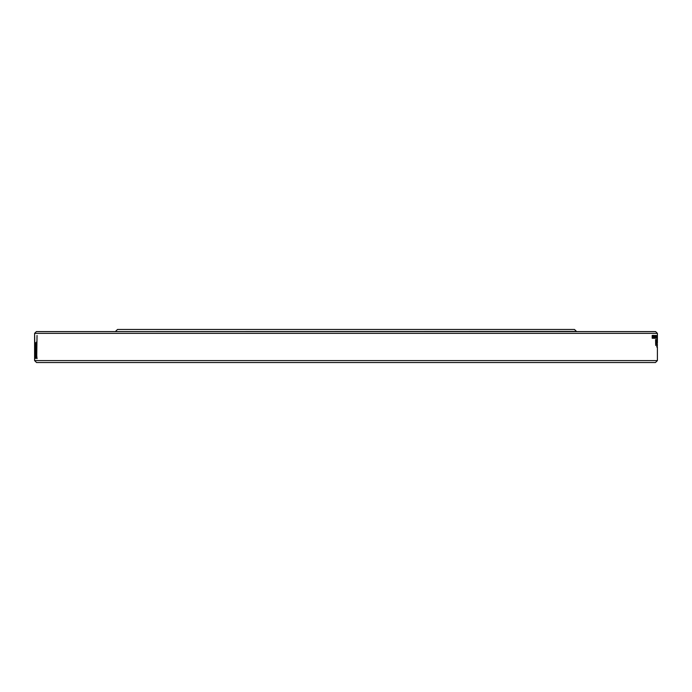 <?xml version="1.0" encoding="UTF-8"?>
<svg xmlns="http://www.w3.org/2000/svg" width="692" height="692" viewBox="0 0 692 692"><rect width="100%" height="100%" fill="white"/><g stroke="black" fill="none" stroke-linecap="round" stroke-linejoin="round"><path stroke-width="1.04" d="M115.564 331.407L117.51 329.461L574.49 329.461L576.436 331.407L115.564 331.598M34.6 337.947L34.6 335.767M34.6 346.285L34.609 343.794L34.6 346.285M35.422 358.612L36.633 341.813L35.422 354.737L35.007 348.024L35.422 358.612M36.633 343.552L35.422 354.737M35.11 349.927L35.526 357.28M34.6 360.593L36.546 362.539L655.454 362.539L657.4 360.593L34.6 360.593L34.6 338.128M34.859 355.1L34.669 335.447L34.669 358.646M34.738 358.646L34.738 354.78M35.526 342.652L35.145 349.564L35.43 345.239L35.768 349.529L35.941 347.592L35.526 342.652M35.032 347.635L35.335 342.652M35.872 348.405L35.43 345.239M36.702 358.646L37.031 335.447L36.702 354.806L36.218 350.386L36.027 352.315L36.702 358.646M36.321 351.337L37.031 358.646M37.031 335.447L36.702 354.806M655.705 337.056L655.644 337.904L655.705 337.056M656.526 337.904L656.474 337.056L656.526 337.904M656.051 337.021L655.99 337.938L656.051 337.021M657.4 335.767L657.391 338.258L657.4 335.767M657.331 343.794L657.331 346.285M657.123 337.999L657.123 335.707L657.123 337.999M653.118 335.707L653.118 337.999L652.971 335.707M656.916 335.871L656.89 338.258L656.942 335.871M653.836 338.302L653.853 336.727M653.888 337.999L653.836 335.386M654.199 336.243L654.035 337.999M657.149 337.558L657.374 336.26M657.27 335.715L657.262 338.302L657.262 335.707M657.331 336.208L657.339 337.558M657.019 342.765L656.872 339.642M656.82 339.642L656.82 347.107L657.089 342.765M657.383 335.43L657.383 338.258M656.76 335.767L656.656 338.258L656.76 335.767M656.665 339.582L656.665 340.464M656.587 339.582L656.587 340.464M656.431 336.424L656.552 338.258L656.431 336.424M655.929 343.751L656.128 342.955L656.414 343.665L656.405 339.582M656.319 339.582L656.319 342.955M656.051 335.43L655.981 338.258L656.085 335.43M655.705 335.43L655.635 338.258L655.748 335.43M655.687 345.438L655.583 339.582L655.687 345.438M655.359 335.43L655.125 338.258L655.359 335.43M654.667 335.707L654.788 338.302L654.796 335.707M654.407 335.43L654.407 338.258L654.459 335.43M653.118 335.386L653.118 338.302L653.118 335.386M652.478 337.834L652.288 335.43M652.193 335.43L652.193 338.258L652.262 335.957L652.634 338.258L652.634 335.43M652.565 335.43L652.565 337.834M657.123 338.302L657.123 335.386L657.123 338.302M653.577 335.43L653.577 338.258L653.637 335.43M34.6 335.577L34.6 333.354L657.4 333.354L655.644 331.598L36.356 331.598L34.6 333.354M657.4 360.593L657.4 347.168M657.4 342.921L657.4 338.128M657.4 335.577L657.4 333.354"/></g></svg>
